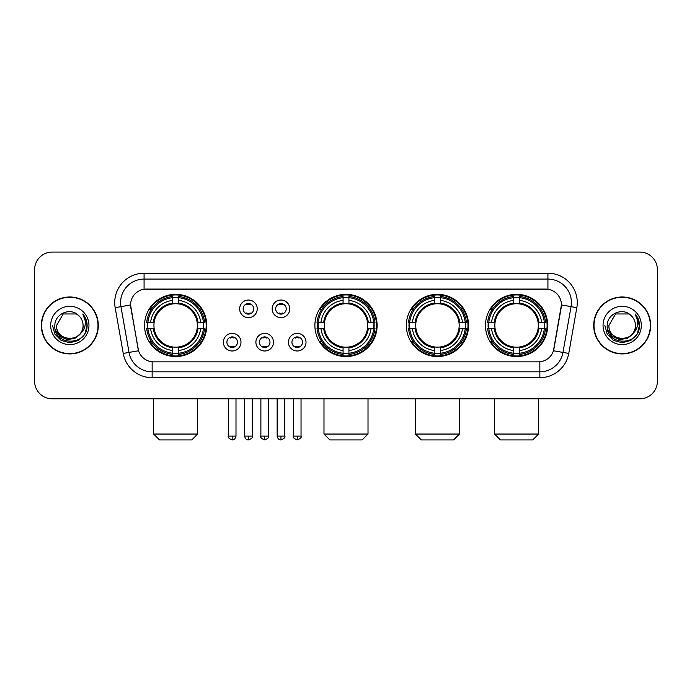 <?xml version="1.0" encoding="UTF-8"?>
<svg xmlns="http://www.w3.org/2000/svg" width="692" height="692" viewBox="0 0 692 692"><rect width="100%" height="100%" fill="white"/><g stroke="black" fill="none" stroke-linecap="round" stroke-linejoin="round"><path stroke-width="1.04" d="M314.886 325.456A31.114 31.114 0 0 0 346 356.562A31.114 31.114 0 0 0 377.114 325.456A31.114 31.114 0 0 0 346 294.342A31.114 31.114 0 0 0 314.886 325.456M406.342 325.456A31.114 31.114 0 0 0 437.456 356.562A31.114 31.114 0 0 0 468.562 325.456A31.114 31.114 0 0 0 437.456 294.342A31.114 31.114 0 0 0 406.342 325.456M485.473 325.456A31.114 31.114 0 0 0 516.578 356.562A31.114 31.114 0 0 0 547.692 325.456A31.114 31.114 0 0 0 516.578 294.342A31.114 31.114 0 0 0 485.473 325.456M144.541 325.456A31.114 31.114 0 0 0 175.656 356.562A31.114 31.114 0 0 0 206.761 325.456A31.114 31.114 0 0 0 175.656 294.342A31.114 31.114 0 0 0 144.541 325.456M240.989 342.185A8.806 8.806 0 0 1 232.183 350.991A8.806 8.806 0 0 1 223.378 342.185A8.806 8.806 0 0 1 232.183 333.38A8.806 8.806 0 0 1 240.989 342.185M226.898 342.185A5.285 5.285 0 0 0 232.183 347.47A5.285 5.285 0 0 0 237.468 342.185A5.285 5.285 0 0 0 232.183 336.9A5.285 5.285 0 0 0 226.898 342.185M273.504 342.185A8.806 8.806 0 0 1 264.699 350.991A8.806 8.806 0 0 1 255.893 342.185A8.806 8.806 0 0 1 264.699 333.38A8.806 8.806 0 0 1 273.504 342.185M259.422 342.185A5.285 5.285 0 0 0 264.699 347.47A5.285 5.285 0 0 0 269.984 342.185A5.285 5.285 0 0 0 264.699 336.9A5.285 5.285 0 0 0 259.422 342.185M306.028 342.185A8.806 8.806 0 0 1 297.223 350.991A8.806 8.806 0 0 1 288.417 342.185A8.806 8.806 0 0 1 297.223 333.38A8.806 8.806 0 0 1 306.028 342.185M291.938 342.185A5.285 5.285 0 0 0 297.223 347.47A5.285 5.285 0 0 0 302.508 342.185A5.285 5.285 0 0 0 297.223 336.9A5.285 5.285 0 0 0 291.938 342.185M257.242 308.84A8.806 8.806 0 0 1 248.445 317.645A8.806 8.806 0 0 1 239.64 308.84A8.806 8.806 0 0 1 248.445 300.043A8.806 8.806 0 0 1 257.242 308.84M243.16 308.84A5.285 5.285 0 0 0 248.445 314.125A5.285 5.285 0 0 0 253.722 308.84A5.285 5.285 0 0 0 248.445 303.563A5.285 5.285 0 0 0 243.16 308.84M289.766 308.84A8.806 8.806 0 0 1 280.961 317.645A8.806 8.806 0 0 1 272.155 308.84A8.806 8.806 0 0 1 280.961 300.043A8.806 8.806 0 0 1 289.766 308.84M275.675 308.84A5.285 5.285 0 0 0 280.961 314.125A5.285 5.285 0 0 0 286.246 308.84A5.285 5.285 0 0 0 280.961 303.563A5.285 5.285 0 0 0 275.675 308.84M123.245 353.448L115.175 307.663A29.349 29.349 0 0 1 144.074 273.21L547.926 273.21A29.349 29.349 0 0 1 576.825 307.663L568.755 353.448A29.349 29.349 0 0 1 539.855 377.694L152.145 377.694A29.349 29.349 0 0 1 123.245 353.448L138.547 350.749L130.814 307.663A15.847 15.847 0 0 1 146.419 289.066L545.581 289.066A15.847 15.847 0 0 1 561.186 307.663L553.937 348.751A15.847 15.847 0 0 1 538.333 361.847L153.667 361.847A15.847 15.847 0 0 1 138.063 348.751L130.572 304.947L120.953 306.642A23.476 23.476 0 0 1 144.074 279.084L547.926 279.084A23.476 23.476 0 0 1 571.047 306.642L562.977 352.427A23.476 23.476 0 0 1 539.855 371.829L152.145 371.829A23.476 23.476 0 0 1 129.023 352.427L120.953 306.642A23.476 23.476 0 0 1 120.598 302.56M147.335 328.389A28.467 28.467 0 0 1 147.335 322.524M488.267 328.389A28.467 28.467 0 0 1 488.267 322.524M409.136 328.389A28.467 28.467 0 0 1 409.136 322.524M317.68 328.389A28.467 28.467 0 0 1 317.68 322.524M41.347 325.456A28.467 28.467 0 0 0 69.823 353.923A28.467 28.467 0 0 0 98.29 325.456A28.467 28.467 0 0 0 69.823 296.989A28.467 28.467 0 0 0 41.347 325.456M593.71 325.456A28.467 28.467 0 0 0 622.177 353.923A28.467 28.467 0 0 0 650.653 325.456A28.467 28.467 0 0 0 622.177 296.989A28.467 28.467 0 0 0 593.71 325.456M144.074 273.21L144.074 289.239L547.926 289.239L547.926 273.21M130.572 304.913L130.745 302.56M538.333 361.847L153.667 361.847M576.825 307.663L561.428 304.947L553.453 350.749L568.755 353.448M553.937 348.751L553.842 349.252M138.158 349.252L138.063 348.751M657.4 269.69A17.611 17.611 0 0 0 639.789 252.078L52.211 252.078A17.611 17.611 0 0 0 34.6 269.69L34.6 381.223A17.611 17.611 0 0 0 52.211 398.826L639.789 398.826A17.611 17.611 0 0 0 657.4 381.223L657.4 269.69L657.4 381.223M34.6 269.69L34.6 381.223M639.789 252.078L52.211 252.078M52.211 398.826L639.789 398.826M97.996 325.456A28.173 28.173 0 0 0 69.823 297.283A28.173 28.173 0 0 0 41.641 325.456A28.173 28.173 0 0 0 69.823 353.629A28.173 28.173 0 0 0 97.996 325.456M80.834 333.267L74.84 338.449L66.994 339.547L59.771 336.277L55.256 329.755M83.083 325.456C83.896 342.566 55.741 342.566 56.554 325.456L63.188 313.969L76.449 313.969L78.507 315.431C70.368 306.902 54.694 313.926 54.841 325.456C53.353 345.931 86.552 346.467 87.088 326.451L87.123 325.456C87.071 321.105 85.626 317.282 82.781 313.995C84.943 317.542 85.704 321.365 85.064 325.456C84.441 328.934 82.755 331.779 79.987 333.977A13.269 13.269 0 0 0 83.083 325.456C83.896 342.566 55.741 342.566 56.554 325.456L63.188 313.969L76.449 313.969L78.507 315.431L76.449 313.969L63.188 313.969L56.554 325.456C55.741 342.566 83.896 342.566 83.083 325.456A13.269 13.269 0 0 0 78.507 315.431M79.987 333.977C72.945 343.5 55.862 337.411 56.554 325.456M50.68 325.456A19.134 19.134 0 0 0 69.823 344.59A19.134 19.134 0 0 0 88.957 325.456A19.134 19.134 0 0 0 69.823 306.322A19.134 19.134 0 0 0 50.68 325.456M82.781 313.995L87.114 325.958L86.31 320.214L87.114 325.958L86.31 320.214L87.114 325.958L82.91 314.142L87.114 325.958L82.91 314.142L87.123 325.456L84.805 334.106L78.473 340.438L69.823 342.756L61.173 340.438L54.832 334.106L52.523 325.456M82.91 314.142L87.114 325.967M650.359 325.456A28.173 28.173 0 0 0 622.177 297.283A28.173 28.173 0 0 0 594.004 325.456A28.173 28.173 0 0 0 622.177 353.629A28.173 28.173 0 0 0 650.359 325.456M633.189 333.267L627.203 338.449L619.349 339.547L612.126 336.277L607.619 329.755M635.446 325.456C636.259 342.566 608.104 342.566 608.917 325.456L615.551 313.969L628.812 313.969L630.87 315.431C622.731 306.902 607.057 313.926 607.204 325.456C605.708 345.931 638.915 346.467 639.451 326.451L639.477 325.456C639.434 321.105 637.981 317.282 635.135 313.995C637.306 317.542 638.067 321.365 637.427 325.456C636.804 328.934 635.109 331.779 632.35 333.977A13.269 13.269 0 0 0 635.446 325.456C636.259 342.566 608.104 342.566 608.917 325.456L615.551 313.969L628.812 313.969L630.87 315.431L628.812 313.969L615.551 313.969L608.917 325.456C608.104 342.566 636.259 342.566 635.446 325.456A13.269 13.269 0 0 0 630.87 315.431M632.35 333.977C625.3 343.5 608.225 337.411 608.917 325.456M603.043 325.456A19.134 19.134 0 0 0 622.177 344.59A19.134 19.134 0 0 0 641.32 325.456A19.134 19.134 0 0 0 622.177 306.322A19.134 19.134 0 0 0 603.043 325.456M635.135 313.995L639.477 325.958L638.664 320.214L639.477 325.958L638.664 320.214L639.477 325.958L635.265 314.142L639.477 325.958L635.265 314.142L639.477 325.456L637.168 334.106L630.827 340.438L622.177 342.756L613.527 340.438L607.195 334.106L604.877 325.456M635.265 314.142L639.477 325.967M191.796 439.922L159.515 439.922L153.641 434.048L197.67 434.048L191.796 439.922M197.177 328.389A21.72 21.72 0 0 0 178.588 303.935L178.588 303.935A21.72 21.72 0 0 0 154.134 328.389A21.72 21.72 0 0 0 197.177 328.389L198.042 328.389L197.177 328.389A21.72 21.72 0 0 1 178.588 346.977L178.588 350.524A25.241 25.241 0 0 0 200.723 328.389L204.624 328.389A29.116 29.116 0 0 1 178.588 354.425L178.588 353.24A27.939 27.939 0 0 0 203.439 328.389M147.924 328.389A27.879 27.879 0 0 1 147.924 322.524M178.588 297.724A27.879 27.879 0 0 0 172.723 297.724M203.379 322.524A27.879 27.879 0 0 1 203.379 328.389M204.624 322.524A29.116 29.116 0 0 0 178.588 296.487L178.588 297.672A27.939 27.939 0 0 1 203.439 322.524L204.624 322.524M146.687 328.389A29.116 29.116 0 0 0 172.723 354.425L172.723 353.24A27.939 27.939 0 0 1 147.872 328.389L146.687 328.389M203.439 322.524L200.723 322.524A25.241 25.241 0 0 0 178.588 300.389L178.588 297.672M178.588 353.24L178.588 350.524M147.872 328.389L150.588 328.389A25.241 25.241 0 0 0 172.723 350.524L172.723 353.24M178.588 300.389L178.588 303.07A22.576 22.576 0 0 1 198.042 322.524L200.723 322.524M200.723 328.389L198.042 328.389A22.576 22.576 0 0 1 178.588 347.842M172.723 350.524L172.723 346.977A21.72 21.72 0 0 1 154.134 328.389L150.588 328.389M197.177 322.524L198.042 322.524M178.588 353.18A27.879 27.879 0 0 1 172.723 353.18M172.723 296.487A29.116 29.116 0 0 0 146.687 322.524L147.872 322.524A27.939 27.939 0 0 1 172.723 297.672L172.723 296.487M172.723 297.672L172.723 300.389A25.241 25.241 0 0 0 150.588 322.524L147.872 322.524M172.723 303.9L172.723 300.389M150.588 322.524L153.269 322.524A22.576 22.576 0 0 1 172.723 303.07M172.723 346.977L172.723 347.842A22.576 22.576 0 0 1 153.269 328.389M151.228 309.609L149.567 309.609A30.526 30.526 0 0 1 206.181 325.456A30.526 30.526 0 0 1 149.567 341.303L151.228 341.303M362.141 439.922L329.859 439.922L323.986 434.048L368.014 434.048L362.141 439.922M367.521 328.389A21.72 21.72 0 0 0 348.932 303.935L348.932 303.935A21.72 21.72 0 0 0 324.479 328.389A21.72 21.72 0 0 0 367.521 328.389L368.386 328.389L367.521 328.389A21.72 21.72 0 0 1 348.932 346.977L348.932 350.524A25.241 25.241 0 0 0 371.068 328.389L374.969 328.389A29.116 29.116 0 0 1 348.932 354.425L348.932 353.24A27.939 27.939 0 0 0 373.784 328.389M318.277 328.389A27.879 27.879 0 0 1 318.277 322.524M348.932 297.724A27.879 27.879 0 0 0 343.068 297.724M373.723 322.524A27.879 27.879 0 0 1 373.723 328.389M374.969 322.524A29.116 29.116 0 0 0 348.932 296.487L348.932 297.672A27.939 27.939 0 0 1 373.784 322.524L374.969 322.524M317.031 328.389A29.116 29.116 0 0 0 343.068 354.425L343.068 353.24A27.939 27.939 0 0 1 318.216 328.389L317.031 328.389M373.784 322.524L371.068 322.524A25.241 25.241 0 0 0 348.932 300.389L348.932 297.672M348.932 353.24L348.932 350.524M318.216 328.389L320.932 328.389A25.241 25.241 0 0 0 343.068 350.524L343.068 353.24M348.932 300.389L348.932 303.07A22.576 22.576 0 0 1 368.386 322.524L371.068 322.524M371.068 328.389L368.386 328.389A22.576 22.576 0 0 1 348.932 347.842M343.068 350.524L343.068 346.977A21.72 21.72 0 0 1 324.479 328.389L320.932 328.389M367.521 322.524L368.386 322.524M348.932 353.18A27.879 27.879 0 0 1 343.068 353.18M343.068 296.487A29.116 29.116 0 0 0 317.031 322.524L318.216 322.524A27.939 27.939 0 0 1 343.068 297.672L343.068 296.487M343.068 297.672L343.068 300.389A25.241 25.241 0 0 0 320.932 322.524L318.216 322.524M343.068 303.9L343.068 300.389M320.932 322.524L323.614 322.524A22.576 22.576 0 0 1 343.068 303.07M343.068 346.977L343.068 347.842A22.576 22.576 0 0 1 323.614 328.389M321.581 309.609L319.912 309.609A30.526 30.526 0 0 1 376.526 325.456A30.526 30.526 0 0 1 319.912 341.303L321.581 341.303M453.597 439.922L421.316 439.922L415.442 434.048L459.462 434.048L453.597 439.922M458.969 328.389A21.72 21.72 0 0 0 440.389 303.935L440.389 303.935A21.72 21.72 0 0 0 415.935 328.389A21.72 21.72 0 0 0 458.969 328.389L459.843 328.389L458.969 328.389A21.72 21.72 0 0 1 440.389 346.977L440.389 350.524A25.241 25.241 0 0 0 462.524 328.389L466.417 328.389A29.116 29.116 0 0 1 440.389 354.425L440.389 353.24A27.939 27.939 0 0 0 465.24 328.389M409.725 328.389A27.879 27.879 0 0 1 409.725 322.524M440.389 297.724A27.879 27.879 0 0 0 434.515 297.724M465.18 322.524A27.879 27.879 0 0 1 465.18 328.389M466.417 322.524A29.116 29.116 0 0 0 440.389 296.487L440.389 297.672A27.939 27.939 0 0 1 465.24 322.524L466.417 322.524M408.488 328.389A29.116 29.116 0 0 0 434.515 354.425L434.515 353.24A27.939 27.939 0 0 1 409.664 328.389L408.488 328.389M465.24 322.524L462.524 322.524A25.241 25.241 0 0 0 440.389 300.389L440.389 297.672M440.389 353.24L440.389 350.524M409.664 328.389L412.38 328.389A25.241 25.241 0 0 0 434.515 350.524L434.515 353.24M440.389 300.389L440.389 303.07A22.576 22.576 0 0 1 459.843 322.524L462.524 322.524M462.524 328.389L459.843 328.389A22.576 22.576 0 0 1 440.389 347.842M434.515 350.524L434.515 346.977A21.72 21.72 0 0 1 415.935 328.389L412.38 328.389M458.969 322.524L459.843 322.524M440.389 353.18A27.879 27.879 0 0 1 434.515 353.18M434.515 296.487A29.116 29.116 0 0 0 408.488 322.524L409.664 322.524A27.939 27.939 0 0 1 434.515 297.672L434.515 296.487M434.515 297.672L434.515 300.389A25.241 25.241 0 0 0 412.38 322.524L409.664 322.524M434.515 303.9L434.515 300.389M412.38 322.524L415.07 322.524A22.576 22.576 0 0 1 434.515 303.07M434.515 346.977L434.515 347.842A22.576 22.576 0 0 1 415.07 328.389M413.029 309.609L411.368 309.609A30.526 30.526 0 0 1 467.974 325.456A30.526 30.526 0 0 1 411.368 341.303L413.029 341.303M532.719 439.922L500.437 439.922L494.564 434.048L538.592 434.048L532.719 439.922M538.099 328.389A21.72 21.72 0 0 0 519.519 303.935L519.519 303.935A21.72 21.72 0 0 0 495.057 328.389A21.72 21.72 0 0 0 538.099 328.389L538.964 328.389L538.099 328.389A21.72 21.72 0 0 1 519.519 346.977L519.519 350.524A25.241 25.241 0 0 0 541.646 328.389L545.547 328.389A29.116 29.116 0 0 1 519.519 354.425L519.519 353.24A27.939 27.939 0 0 0 544.37 328.389M488.855 328.389A27.879 27.879 0 0 1 488.855 322.524M519.519 297.724A27.879 27.879 0 0 0 513.646 297.724M544.31 322.524A27.879 27.879 0 0 1 544.31 328.389M545.547 322.524A29.116 29.116 0 0 0 519.519 296.487L519.519 297.672A27.939 27.939 0 0 1 544.37 322.524L545.547 322.524M487.618 328.389A29.116 29.116 0 0 0 513.646 354.425L513.646 353.24A27.939 27.939 0 0 1 488.794 328.389L487.618 328.389M544.37 322.524L541.646 322.524A25.241 25.241 0 0 0 519.519 300.389L519.519 297.672M519.519 353.24L519.519 350.524M488.794 328.389L491.51 328.389A25.241 25.241 0 0 0 513.646 350.524L513.646 353.24M519.519 300.389L519.519 303.07A22.576 22.576 0 0 1 538.964 322.524L541.646 322.524M541.646 328.389L538.964 328.389A22.576 22.576 0 0 1 519.519 347.842M513.646 350.524L513.646 346.977A21.72 21.72 0 0 1 495.057 328.389L491.51 328.389M538.099 322.524L538.964 322.524M519.519 353.18A27.879 27.879 0 0 1 513.646 353.18M513.646 296.487A29.116 29.116 0 0 0 487.618 322.524L488.794 322.524A27.939 27.939 0 0 1 513.646 297.672L513.646 296.487M513.646 297.672L513.646 300.389A25.241 25.241 0 0 0 491.51 322.524L488.794 322.524M513.646 303.9L513.646 300.389M491.51 322.524L494.192 322.524A22.576 22.576 0 0 1 513.646 303.07M513.646 346.977L513.646 347.842A22.576 22.576 0 0 1 494.192 328.389M492.159 309.609L490.49 309.609A30.526 30.526 0 0 1 547.104 325.456A30.526 30.526 0 0 1 490.49 341.303L492.159 341.303M246.681 313.822L246.681 312.992A4.507 4.507 0 0 0 250.201 312.992L250.201 313.822M250.201 303.866L250.201 304.696A4.507 4.507 0 0 0 246.681 304.696L246.681 303.866M279.196 313.822L279.196 312.992A4.507 4.507 0 0 0 282.725 312.992L282.725 313.822M282.725 303.866L282.725 304.696A4.507 4.507 0 0 0 279.196 304.696L279.196 303.866M230.419 347.168L230.419 346.329A4.507 4.507 0 0 0 233.939 346.329L233.939 347.168M233.939 337.203L233.939 338.042A4.507 4.507 0 0 0 230.419 338.042L230.419 337.203M262.943 347.168L262.943 346.329A4.507 4.507 0 0 0 266.463 346.329L266.463 347.168M266.463 337.203L266.463 338.042A4.507 4.507 0 0 0 262.943 338.042L262.943 337.203M295.458 347.168L295.458 346.329A4.507 4.507 0 0 0 298.979 346.329L298.979 347.168M298.979 337.203L298.979 338.042A4.507 4.507 0 0 0 295.458 338.042L295.458 337.203M539.855 361.778L539.855 377.694M152.145 377.694L152.145 361.778M115.175 307.663L120.953 306.642M172.723 353.448A28.147 28.147 0 0 0 178.588 353.448M203.647 328.389A28.147 28.147 0 0 0 203.647 322.524M178.588 297.465A28.147 28.147 0 0 0 172.723 297.465M343.068 353.448A28.147 28.147 0 0 0 348.932 353.448M373.991 328.389A28.147 28.147 0 0 0 373.991 322.524M348.932 297.465A28.147 28.147 0 0 0 343.068 297.465M434.515 353.448A28.147 28.147 0 0 0 440.389 353.448M465.448 328.389A28.147 28.147 0 0 0 465.448 322.524M440.389 297.465A28.147 28.147 0 0 0 434.515 297.465M513.646 353.448A28.147 28.147 0 0 0 519.519 353.448M544.569 328.389A28.147 28.147 0 0 0 544.569 322.524M519.519 297.465A28.147 28.147 0 0 0 513.646 297.465M248.445 436.107L244.622 436.107C245.288 438.823 246.568 440.095 248.445 439.922L248.445 436.107L252.26 436.107L252.26 398.826M280.961 436.107L277.146 436.107C277.812 438.823 279.084 440.095 280.961 439.922L280.961 436.107L284.775 436.107L284.775 398.826M232.183 436.107L228.369 436.107C227.59 437.327 228.862 438.598 232.183 439.922L232.183 436.107L235.998 436.107L235.998 398.826M264.699 436.107L260.884 436.107C260.114 437.327 261.386 438.598 264.699 439.922L264.699 436.107L268.513 436.107L268.513 398.826M297.223 436.107L293.408 436.107C292.63 437.327 293.901 438.598 297.223 439.922L297.223 436.107L301.037 436.107L301.037 398.826M197.67 398.826L197.67 434.048M153.641 398.826L153.641 434.048M368.014 398.826L368.014 434.048M323.986 398.826L323.986 434.048M459.462 398.826L459.462 434.048M415.442 398.826L415.442 434.048M538.592 398.826L538.592 434.048M494.564 398.826L494.564 434.048M244.622 436.107L244.622 398.826M252.26 436.107C253.03 437.327 251.758 438.598 248.445 439.922M277.146 436.107L277.146 398.826M284.775 436.107C285.554 437.327 284.282 438.598 280.961 439.922M228.369 436.107L228.369 398.826M235.998 436.107C235.332 438.823 234.06 440.095 232.183 439.922M260.884 436.107L260.884 398.826M268.513 436.107C269.292 437.327 268.02 438.598 264.699 439.922M293.408 436.107L293.408 398.826M301.037 436.107C301.807 437.327 300.536 438.598 297.223 439.922"/></g></svg>
